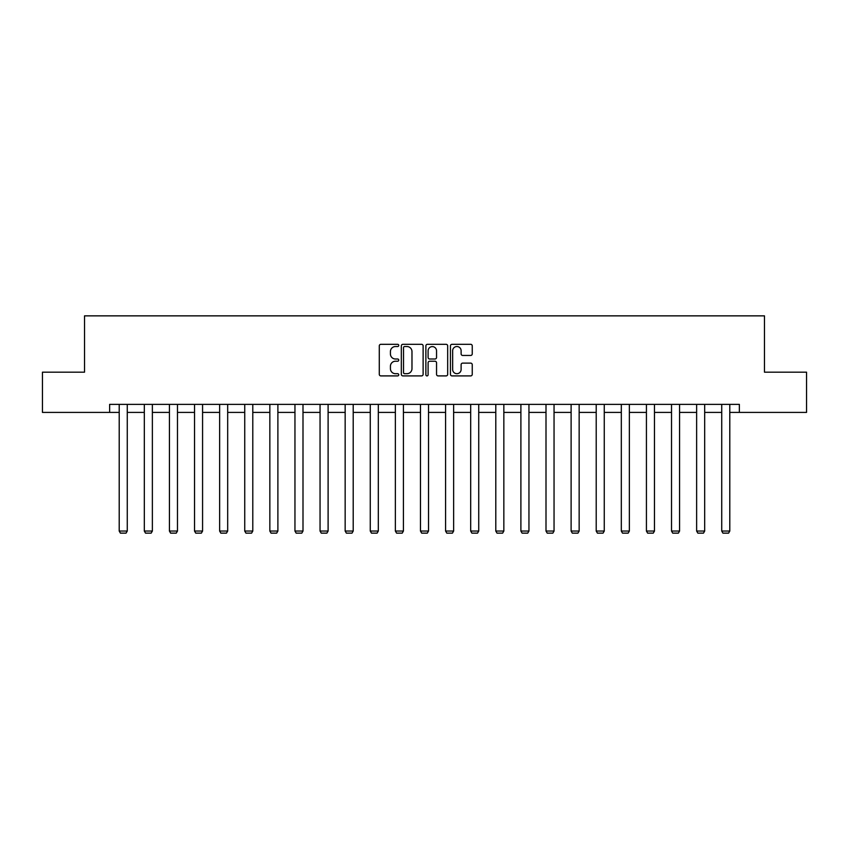 <?xml version="1.0" encoding="UTF-8"?>
<svg xmlns="http://www.w3.org/2000/svg" width="849" height="849" viewBox="0 0 849 849"><rect width="100%" height="100%" fill="white"/><g stroke="black" fill="none" stroke-linecap="round" stroke-linejoin="round"><path stroke-width="1.27" d="M398.754 345.416A1.104 1.104 0 0 0 397.65 344.312L380.861 344.312A1.581 1.581 0 0 0 379.28 345.893L379.28 374.324A1.581 1.581 0 0 0 380.861 375.905L397.65 375.905A1.104 1.104 0 0 0 398.754 374.802A1.104 1.104 0 0 0 397.65 373.698L395.475 373.698A5.052 5.052 0 0 1 390.423 368.646L390.423 366.269A5.052 5.052 0 0 1 395.475 361.218L397.65 361.218A1.104 1.104 0 0 0 398.754 360.114A1.104 1.104 0 0 0 397.65 359.01L395.475 359.01A5.052 5.052 0 0 1 390.423 353.948L390.423 351.582A5.052 5.052 0 0 1 395.475 346.53L397.65 346.53A1.104 1.104 0 0 0 398.754 345.416M470.664 355.455A1.581 1.581 0 0 0 472.246 353.874L472.246 345.893A1.581 1.581 0 0 0 470.664 344.312L452.029 344.312A1.581 1.581 0 0 0 450.448 345.893L450.448 374.324A1.581 1.581 0 0 0 452.029 375.905L470.664 375.905A1.581 1.581 0 0 0 472.246 374.324L472.246 364.688A1.581 1.581 0 0 0 470.664 363.117L462.684 363.117A1.581 1.581 0 0 0 461.113 364.688L461.113 369.474A4.224 4.224 0 0 1 456.879 373.698A4.224 4.224 0 0 1 452.655 369.474L452.655 350.754A4.224 4.224 0 0 1 456.879 346.53A4.224 4.224 0 0 1 461.113 350.754L461.113 353.874A1.581 1.581 0 0 0 462.684 355.455L470.664 355.455M109.638 412.412L42.45 412.412L42.45 372.18L84.529 372.18L84.529 315.86L764.471 315.86L764.471 372.18L806.55 372.18L806.55 412.412L739.362 412.412L739.362 404.368L109.638 404.368L109.638 412.412L119.21 412.412M423.12 345.893A1.581 1.581 0 0 0 421.539 344.312L402.904 344.312A1.581 1.581 0 0 0 401.322 345.893L401.322 374.324A1.581 1.581 0 0 0 402.904 375.905L421.539 375.905A1.581 1.581 0 0 0 423.12 374.324L423.12 345.893M427.461 344.312L446.096 344.312A1.581 1.581 0 0 1 447.678 345.893L447.678 374.324A1.581 1.581 0 0 1 446.096 375.905L438.126 375.905A1.581 1.581 0 0 1 436.545 374.324L436.545 362.799A1.581 1.581 0 0 0 434.964 361.218L429.668 361.218A1.581 1.581 0 0 0 428.098 362.799L428.098 374.802A1.104 1.104 0 0 1 426.983 375.905A1.104 1.104 0 0 1 425.88 374.802L425.88 345.893A1.581 1.581 0 0 1 427.461 344.312M127.265 412.412L144.319 412.412M152.364 412.412L169.429 412.412M177.473 412.412L194.527 412.412M202.571 412.412L219.636 412.412M227.681 412.412L244.735 412.412M252.79 412.412L269.844 412.412M277.888 412.412L294.953 412.412M302.997 412.412L320.052 412.412M328.107 412.412L345.161 412.412M353.205 412.412L370.27 412.412M378.314 412.412L395.369 412.412M403.413 412.412L420.478 412.412M428.522 412.412L445.587 412.412M453.631 412.412L470.686 412.412M478.73 412.412L495.795 412.412M503.839 412.412L520.893 412.412M528.948 412.412L546.003 412.412M554.047 412.412L571.112 412.412M579.156 412.412L596.21 412.412M604.265 412.412L621.319 412.412M629.364 412.412L646.429 412.412M654.473 412.412L671.527 412.412M679.571 412.412L696.636 412.412M704.681 412.412L721.735 412.412M729.79 412.412L739.362 412.412M404.633 346.53A1.104 1.104 0 0 0 403.53 347.634L403.53 372.594A1.104 1.104 0 0 0 404.633 373.698L406.926 373.698A5.052 5.052 0 0 0 411.977 368.646L411.977 351.582A5.052 5.052 0 0 0 406.926 346.53L404.633 346.53M436.545 350.828A4.224 4.224 0 0 0 432.321 346.604A4.224 4.224 0 0 0 428.098 350.828L428.098 357.429A1.581 1.581 0 0 0 429.668 359.01L434.964 359.01A1.581 1.581 0 0 0 436.545 357.429L436.545 350.828M127.265 404.368L127.265 531.049L119.21 531.049L119.21 404.368M127.265 531.049L126.055 533.14L120.42 533.14L119.21 531.049M152.364 404.368L152.364 531.049L144.319 531.049L144.319 404.368M152.364 531.049L151.154 533.14L145.529 533.14L144.319 531.049M177.473 404.368L177.473 531.049L169.429 531.049L169.429 404.368M177.473 531.049L176.263 533.14L170.628 533.14L169.429 531.049M202.571 404.368L202.571 531.049L194.527 531.049L194.527 404.368M202.571 531.049L201.372 533.14L195.737 533.14L194.527 531.049M227.681 404.368L227.681 531.049L219.636 531.049L219.636 404.368M227.681 531.049L226.471 533.14L220.846 533.14L219.636 531.049M252.79 404.368L252.79 531.049L244.735 531.049L244.735 404.368M252.79 531.049L251.58 533.14L245.945 533.14L244.735 531.049M277.888 404.368L277.888 531.049L269.844 531.049L269.844 404.368M277.888 531.049L276.689 533.14L271.054 533.14L269.844 531.049M302.997 404.368L302.997 531.049L294.953 531.049L294.953 404.368M302.997 531.049L301.788 533.14L296.152 533.14L294.953 531.049M328.107 404.368L328.107 531.049L320.052 531.049L320.052 404.368M328.107 531.049L326.897 533.14L321.262 533.14L320.052 531.049M353.205 404.368L353.205 531.049L345.161 531.049L345.161 404.368M353.205 531.049L351.995 533.14L346.371 533.14L345.161 531.049M378.314 404.368L378.314 531.049L370.27 531.049L370.27 404.368M378.314 531.049L377.105 533.14L371.469 533.14L370.27 531.049M403.413 404.368L403.413 531.049L395.369 531.049L395.369 404.368M403.413 531.049L402.214 533.14L396.579 533.14L395.369 531.049M428.522 404.368L428.522 531.049L420.478 531.049L420.478 404.368M428.522 531.049L427.312 533.14L421.688 533.14L420.478 531.049M453.631 404.368L453.631 531.049L445.587 531.049L445.587 404.368M453.631 531.049L452.421 533.14L446.786 533.14L445.587 531.049M478.73 404.368L478.73 531.049L470.686 531.049L470.686 404.368M478.73 531.049L477.531 533.14L471.895 533.14L470.686 531.049M503.839 404.368L503.839 531.049L495.795 531.049L495.795 404.368M503.839 531.049L502.629 533.14L497.005 533.14L495.795 531.049M528.948 404.368L528.948 531.049L520.893 531.049L520.893 404.368M528.948 531.049L527.738 533.14L522.103 533.14L520.893 531.049M554.047 404.368L554.047 531.049L546.003 531.049L546.003 404.368M554.047 531.049L552.848 533.14L547.212 533.14L546.003 531.049M579.156 404.368L579.156 531.049L571.112 531.049L571.112 404.368M579.156 531.049L577.946 533.14L572.311 533.14L571.112 531.049M604.265 404.368L604.265 531.049L596.21 531.049L596.21 404.368M604.265 531.049L603.055 533.14L597.42 533.14L596.21 531.049M629.364 404.368L629.364 531.049L621.319 531.049L621.319 404.368M629.364 531.049L628.154 533.14L622.529 533.14L621.319 531.049M654.473 404.368L654.473 531.049L646.429 531.049L646.429 404.368M654.473 531.049L653.263 533.14L647.628 533.14L646.429 531.049M679.571 404.368L679.571 531.049L671.527 531.049L671.527 404.368M679.571 531.049L678.372 533.14L672.737 533.14L671.527 531.049M704.681 404.368L704.681 531.049L696.636 531.049L696.636 404.368M704.681 531.049L703.471 533.14L697.846 533.14L696.636 531.049M729.79 404.368L729.79 531.049L721.735 531.049L721.735 404.368M729.79 531.049L728.58 533.14L722.945 533.14L721.735 531.049"/></g></svg>
